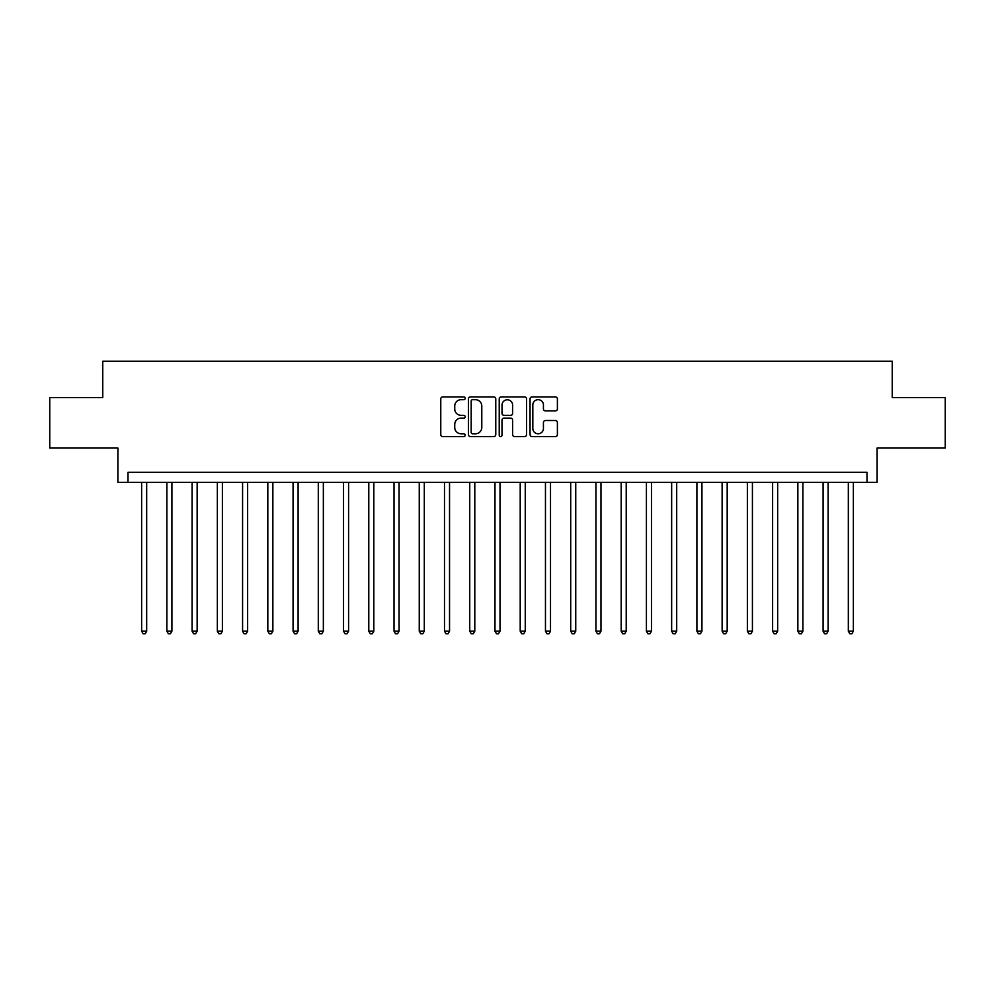 <?xml version="1.0" encoding="UTF-8"?>
<svg xmlns="http://www.w3.org/2000/svg" width="995" height="995" viewBox="0 0 995 995"><rect width="100%" height="100%" fill="white"/><g stroke="black" fill="none" stroke-linecap="round" stroke-linejoin="round"><path stroke-width="1.49" d="M465.2 398.298A1.393 1.393 0 0 0 463.807 396.918L442.75 396.918A1.978 1.978 0 0 0 440.773 398.896L440.773 434.566A1.978 1.978 0 0 0 442.75 436.556L463.807 436.556A1.393 1.393 0 0 0 465.2 435.163A1.393 1.393 0 0 0 463.807 433.783L461.083 433.783A6.343 6.343 0 0 1 454.74 427.44L454.74 424.467A6.343 6.343 0 0 1 461.083 418.124L463.807 418.124A1.393 1.393 0 0 0 465.2 416.731A1.393 1.393 0 0 0 463.807 415.35L461.083 415.35A6.343 6.343 0 0 1 454.74 409.007L454.74 406.035A6.343 6.343 0 0 1 461.083 399.691L463.807 399.691A1.393 1.393 0 0 0 465.2 398.298M555.421 410.885A1.978 1.978 0 0 0 557.399 408.908L557.399 398.896A1.978 1.978 0 0 0 555.421 396.918L532.039 396.918A1.978 1.978 0 0 0 530.049 398.896L530.049 434.566A1.978 1.978 0 0 0 532.039 436.556L555.421 436.556A1.978 1.978 0 0 0 557.399 434.566L557.399 422.477A1.978 1.978 0 0 0 555.421 420.499L545.409 420.499A1.978 1.978 0 0 0 543.432 422.477L543.432 428.472A5.298 5.298 0 0 1 538.133 433.783A5.298 5.298 0 0 1 532.822 428.472L532.822 404.99A5.298 5.298 0 0 1 538.133 399.691A5.298 5.298 0 0 1 543.432 404.99L543.432 408.908A1.978 1.978 0 0 0 545.409 410.885L555.421 410.885M867.006 482.351L877.105 482.351L877.105 448.036L945.25 448.036L945.25 397.552L892.241 397.552L892.241 361.21L102.759 361.21L102.759 397.552L49.75 397.552L49.75 448.036L117.895 448.036L117.895 482.351L867.006 482.351L867.006 472.264L127.994 472.264L127.994 482.351M495.771 398.896A1.978 1.978 0 0 0 493.781 396.918L470.399 396.918A1.978 1.978 0 0 0 468.421 398.896L468.421 434.566A1.978 1.978 0 0 0 470.399 436.556L493.781 436.556A1.978 1.978 0 0 0 495.771 434.566L495.771 398.896M501.219 396.918L524.601 396.918A1.978 1.978 0 0 1 526.579 398.896L526.579 434.566A1.978 1.978 0 0 1 524.601 436.556L514.589 436.556A1.978 1.978 0 0 1 512.612 434.566L512.612 420.101A1.978 1.978 0 0 0 510.634 418.124L503.992 418.124A1.978 1.978 0 0 0 502.015 420.101L502.015 435.163A1.393 1.393 0 0 1 500.622 436.556A1.393 1.393 0 0 1 499.229 435.163L499.229 398.896A1.978 1.978 0 0 1 501.219 396.918M472.575 399.691A1.393 1.393 0 0 0 471.195 401.072L471.195 432.39A1.393 1.393 0 0 0 472.575 433.783L475.448 433.783A6.343 6.343 0 0 0 481.791 427.44L481.791 406.035A6.343 6.343 0 0 0 475.448 399.691L472.575 399.691M512.612 405.089A5.298 5.298 0 0 0 507.313 399.791A5.298 5.298 0 0 0 502.015 405.089L502.015 413.36A1.978 1.978 0 0 0 503.992 415.35L510.634 415.35A1.978 1.978 0 0 0 512.612 413.36L512.612 405.089M141.626 482.351L141.626 631.166L146.675 631.166L146.675 482.351M146.675 631.166L145.158 633.79L143.131 633.79L141.626 631.166M166.861 482.351L166.861 631.166L171.911 631.166L171.911 482.351M171.911 631.166L170.394 633.79L168.379 633.79L166.861 631.166M192.097 482.351L192.097 631.166L197.147 631.166L197.147 482.351M197.147 631.166L195.629 633.79L193.615 633.79L192.097 631.166M217.345 482.351L217.345 631.166L222.382 631.166L222.382 482.351M222.382 631.166L220.878 633.79L218.85 633.79L217.345 631.166M242.581 482.351L242.581 631.166L247.631 631.166L247.631 482.351M247.631 631.166L246.113 633.79L244.098 633.79L242.581 631.166M267.817 482.351L267.817 631.166L272.866 631.166L272.866 482.351M272.866 631.166L271.349 633.79L269.334 633.79L267.817 631.166M293.065 482.351L293.065 631.166L298.102 631.166L298.102 482.351M298.102 631.166L296.597 633.79L294.57 633.79L293.065 631.166M318.3 482.351L318.3 631.166L323.35 631.166L323.35 482.351M323.35 631.166L321.833 633.79L319.818 633.79L318.3 631.166M343.536 482.351L343.536 631.166L348.586 631.166L348.586 482.351M348.586 631.166L347.068 633.79L345.054 633.79L343.536 631.166M368.784 482.351L368.784 631.166L373.821 631.166L373.821 482.351M373.821 631.166L372.317 633.79L370.289 633.79L368.784 631.166M394.02 482.351L394.02 631.166L399.07 631.166L399.07 482.351M399.07 631.166L397.552 633.79L395.537 633.79L394.02 631.166M419.256 482.351L419.256 631.166L424.305 631.166L424.305 482.351M424.305 631.166L422.788 633.79L420.773 633.79L419.256 631.166M444.491 482.351L444.491 631.166L449.541 631.166L449.541 482.351M449.541 631.166L448.036 633.79L446.009 633.79L444.491 631.166M469.739 482.351L469.739 631.166L474.789 631.166L474.789 482.351M474.789 631.166L473.272 633.79L471.257 633.79L469.739 631.166M494.975 482.351L494.975 631.166L500.025 631.166L500.025 482.351M500.025 631.166L498.507 633.79L496.493 633.79L494.975 631.166M520.211 482.351L520.211 631.166L525.26 631.166L525.26 482.351M525.26 631.166L523.743 633.79L521.728 633.79L520.211 631.166M545.459 482.351L545.459 631.166L550.509 631.166L550.509 482.351M550.509 631.166L548.991 633.79L546.964 633.79L545.459 631.166M570.695 482.351L570.695 631.166L575.744 631.166L575.744 482.351M575.744 631.166L574.227 633.79L572.212 633.79L570.695 631.166M595.93 482.351L595.93 631.166L600.98 631.166L600.98 482.351M600.98 631.166L599.463 633.79L597.448 633.79L595.93 631.166M621.178 482.351L621.178 631.166L626.216 631.166L626.216 482.351M626.216 631.166L624.711 633.79L622.683 633.79L621.178 631.166M646.414 482.351L646.414 631.166L651.464 631.166L651.464 482.351M651.464 631.166L649.946 633.79L647.932 633.79L646.414 631.166M671.65 482.351L671.65 631.166L676.7 631.166L676.7 482.351M676.7 631.166L675.182 633.79L673.167 633.79L671.65 631.166M696.898 482.351L696.898 631.166L701.935 631.166L701.935 482.351M701.935 631.166L700.43 633.79L698.403 633.79L696.898 631.166M722.134 482.351L722.134 631.166L727.183 631.166L727.183 482.351M727.183 631.166L725.666 633.79L723.651 633.79L722.134 631.166M747.369 482.351L747.369 631.166L752.419 631.166L752.419 482.351M752.419 631.166L750.902 633.79L748.887 633.79L747.369 631.166M772.617 482.351L772.617 631.166L777.655 631.166L777.655 482.351M777.655 631.166L776.15 633.79L774.122 633.79L772.617 631.166M797.853 482.351L797.853 631.166L802.903 631.166L802.903 482.351M802.903 631.166L801.385 633.79L799.371 633.79L797.853 631.166M823.089 482.351L823.089 631.166L828.139 631.166L828.139 482.351M828.139 631.166L826.621 633.79L824.606 633.79L823.089 631.166M848.325 482.351L848.325 631.166L853.374 631.166L853.374 482.351M853.374 631.166L851.869 633.79L849.842 633.79L848.325 631.166"/></g></svg>
